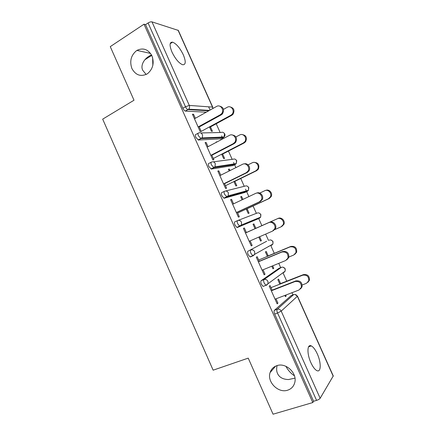 <?xml version="1.0" encoding="UTF-8"?>
<svg xmlns="http://www.w3.org/2000/svg" width="436" height="436" viewBox="0 0 436 436"><rect width="100%" height="100%" fill="white"/><g stroke="black" fill="none" stroke-linecap="round" stroke-linejoin="round"><path stroke-width="0.65" d="M147.063 73.967L147.69 73.548C153.058 68.806 154.453 62.839 151.875 55.634C148.104 49.235 143.117 47.491 136.915 50.407L136.659 50.571C131.002 55.187 129.421 61.182 131.912 68.556C135.623 75.161 140.675 76.965 147.063 73.967M309.402 346.555L309.031 346.173M287.678 390.176C291.352 388.945 293.706 386.432 294.741 382.639C297.532 373.178 285.776 362.191 276.789 365.69C273.416 366.889 271.181 369.194 270.086 372.6C266.794 381.92 278.299 393.534 287.678 390.176M277.122 365.581C276.37 368.654 276.506 371.281 277.519 373.467C279.258 377.358 282.92 379.385 288.501 379.549L294.97 378.137M151.565 55.018C144.37 57.628 140.076 65.536 142.785 70.354L146.158 74.469M152.845 65.493L152.627 57.628M317.272 353.847C315.332 349.628 313.337 346.985 311.304 345.912C307.129 343.601 306.737 353.705 310.884 362.659C312.825 366.867 314.803 369.51 316.819 370.589C321.179 372.954 321.321 362.496 317.272 353.847M183.311 54.811C179.954 47.949 176.389 43.731 172.618 42.167C169.473 41.96 169.261 45.268 171.986 52.091C175.381 58.985 178.929 63.204 182.624 64.741C185.834 64.937 186.063 61.623 183.311 54.811M292.91 294.889L291.935 292.72M286.757 281.16L282.98 272.74M280.686 267.622L278.773 263.349M274.288 253.343L270.685 245.305M268.516 240.459L265.666 234.105M261.873 225.635L258.717 218.6M258.706 218.572L258.461 218.016M256.373 213.357L253.071 205.988M248.863 196.603L246.634 191.627M246.574 191.497L245.55 189.213M244.247 186.303L240.737 178.471M235.881 167.637L234.595 164.759M234.486 164.53L233.576 162.492M232.17 159.353L228.459 151.069M222.954 138.79L222.6 137.999M222.453 137.662L221.646 135.869M220.142 132.511L216.223 123.77M210.081 110.068L208.626 106.815M297.477 296.115L333.268 375.93L320.149 398.286C319.517 399.103 318.329 399.807 316.574 400.384L313.588 401.262L312.797 402.553L273.067 414.2L248.231 358.125L213.144 370.18L102.683 119.142L134.005 100.226L110.264 46.63L144.011 24.198L145.548 24.661L182.848 108.259L185.485 106.749L148.082 22.977L145.548 24.661M148.082 22.977C149.624 22.045 150.921 21.675 151.979 21.871L178.329 30.416L212.752 107.174M312.797 402.553L144.011 24.198M199.001 126.467L201.23 131.459L200.14 131.481L192.434 114.221L193.551 114.27L192.674 114.761M209.46 126.898L211.422 131.28L212.425 131.263L210.468 126.898M195.344 118.292L193.551 114.27M264.276 285.967L263.099 286.436L261.393 284.288C260.684 282.512 260.597 281.318 261.142 280.719L278.947 268.325M313.588 401.262L274.68 314.067C273.961 312.269 273.857 311.032 274.364 310.345L291.243 295.521M206.272 112.194L185.256 111.082C184.39 110.728 183.589 109.785 182.848 108.259M259.306 261.442L257.18 256.695L256.303 257.202L264.172 274.822L265.023 274.244L263.033 269.791M267.404 256.373L265.415 251.926L266.222 251.458L268.205 255.888M271.802 266.2L272.98 268.827L273.759 268.293L272.669 265.851M237.925 220.463L257.12 213.073C258.657 212.555 259.856 213.057 260.717 214.567L260.657 217.117L259.447 218.267L237.38 227.478L236.906 227.461L234.988 225.112C234.29 223.363 234.252 222.273 234.862 221.837L237.571 220.6M233.56 203.825L231.571 199.372L230.595 199.655L238.399 217.128L239.348 216.774L237.26 212.103M242.089 199.797L240.705 196.712L241.604 196.451L240.765 196.849M246.231 209.057L248.209 213.477L249.081 213.155L247.108 208.751M242.923 199.405L241.604 196.451M232.988 165.571L211.302 169.054L208.806 166.438C208.125 164.721 208.125 163.729 208.806 163.462L211.209 162.225M208.032 146.687L206.174 142.523L205.1 142.583L212.844 159.908L213.885 159.783L211.7 154.894M216.349 142.283L216.191 141.94L217.106 141.885M221.668 154.175L223.635 158.568L224.595 158.453L222.633 154.072M221.101 138.795L198.347 140.021L195.802 137.286C195.126 135.591 195.143 134.642 195.862 134.452L198.124 133.22M229.189 170.983L228.426 169.272L229.363 169.114L228.54 169.528M233.925 181.561L235.898 185.97L236.813 185.747L234.846 181.36M230.017 170.569L229.363 169.114M220.769 175.196L218.845 170.885L217.826 171.059L225.597 188.461L226.589 188.221L224.453 183.442M244.912 192.445L224.317 198.206L223.902 198.173L221.87 195.71C221.183 193.982 221.161 192.941 221.81 192.587L224.36 191.35M253.038 224.262L253.888 223.897L253.044 224.278L255.016 228.687L278.152 218.403C281.471 216.725 285.542 220.954 283.874 224.366L281.787 226.486M258.782 237.108L260.57 241.097L261.393 240.667L259.633 236.737M255.861 228.306L253.888 223.897M243.424 228.371L244.351 227.974L243.43 228.388L251.261 245.915L252.161 245.452L250.122 240.89M249.196 241.288L272.484 231.129L274.647 228.922C276.375 225.358 272.135 220.927 268.69 222.671L246.405 232.568L244.351 227.974M252.095 255.981L249.97 256.88L248.16 254.635C247.457 252.875 247.397 251.736 247.975 251.218L266.696 241.239M269.214 246.133L268.974 246.471M254.553 254.597L252.684 255.649M279.847 284.168L277.846 279.699L278.609 279.122L280.604 283.58M284.882 295.417L285.438 296.665L286.174 296.028L285.754 295.085M272.255 290.43L270.069 285.536L269.235 286.158L277.143 303.848L277.939 303.156L275.999 298.813M206.174 142.523L205.285 142.992M218.845 170.885L217.946 171.337M231.571 199.372L230.666 199.802M252.161 245.452L251.234 245.85M261.393 240.667L260.543 241.037M265.023 274.244L264.085 274.62M273.759 268.293L272.898 268.641M277.939 303.156L276.991 303.516M286.174 296.028L285.302 296.36M294.453 375.799C291.03 373.63 288.163 370.453 285.858 366.278M219.275 106.041C223.505 107.065 224.567 109.681 222.458 113.889L221.303 114.821L220.273 114.777L221.434 113.84C224.802 110.363 220.54 103.953 216.539 106.46L194.467 118.783M221.303 114.821L199.214 126.952M220.273 114.777L198.118 126.952M229.886 106.864C233.958 107.866 234.971 110.373 232.922 114.396L231.799 115.289L230.851 115.251L231.979 114.352C235.244 111.017 231.14 104.863 227.265 107.267L223.499 109.349M201.203 131.4L230.851 115.251M209.656 127.339L231.799 115.289M231.723 134.882C236.089 135.46 237.413 137.94 235.707 142.321L234.219 143.613L233.244 143.678L234.737 142.387C237.615 138.811 233.32 133.045 229.494 135.329L207.144 147.155M234.219 143.613L211.858 155.249M233.244 143.678L210.811 155.358M244.16 163.898C247.768 162.677 251.163 167.626 248.956 170.901L247.196 172.525L246.269 172.705L248.035 171.076C250.471 167.468 246.177 162.236 242.503 164.323L219.869 175.643M247.196 172.525L224.551 183.665M246.269 172.705L223.554 183.883M256.608 193.104C260.145 191.382 264.216 196.113 262.21 199.628L260.227 201.557L259.349 201.857L261.333 199.922C263.393 196.32 259.115 191.529 255.567 193.437L232.65 204.255M260.227 201.557L237.298 212.196M259.349 201.857L236.345 212.528M269.53 222.289C272.963 220.551 277.192 224.965 275.47 228.519L273.312 230.715M245.484 232.982L268.69 222.671M262.096 270.173L285.673 260.526L287.983 258.09C288.349 253.512 286.305 251.49 281.863 252.035L282.659 251.534C287.084 250.994 289.117 253.005 288.757 257.567L286.801 259.834M259.24 261.3L282.659 251.534M258.368 261.829L281.863 252.035M241.849 134.539C246.051 135.106 247.321 137.487 245.659 141.684L244.22 142.921L243.321 142.981L244.765 141.738C247.555 138.31 243.413 132.778 239.718 134.969L235.941 136.953M213.308 158.497L243.321 142.981M221.815 154.497L244.22 142.921M253.801 162.377C258.139 162.475 259.671 164.715 258.395 169.103L256.69 170.661L255.834 170.83L257.545 169.266C259.911 165.8 255.769 160.78 252.221 162.786L248.068 164.852M225.466 185.709L255.834 170.83M234.018 181.763L256.69 170.661M265.758 190.401C269.17 188.761 273.067 193.29 271.127 196.663L269.214 198.516L268.402 198.789L270.325 196.93C272.32 193.47 268.2 188.875 264.772 190.712L259.752 193.077M237.669 213.024L268.402 198.789M246.269 209.138L269.214 198.516M274.833 229.565L281.024 226.862L283.117 224.742C284.79 221.314 280.702 217.068 277.378 218.752L246.384 232.524M288.915 257.017L293.69 255.055L295.924 252.7C296.284 248.307 294.316 246.373 290.033 246.907L290.763 246.449C295.036 245.915 296.992 247.839 296.633 252.221L294.763 254.395M290.033 246.907L258.673 260.025M290.763 246.449L267.35 256.248M275.056 299.178L298.922 290.049L301.352 287.411C301.516 282.986 299.428 281.018 295.096 281.52L295.837 280.904C300.159 280.403 302.235 282.359 302.072 286.774L300.513 288.943M272.135 290.158L295.837 280.904M271.312 290.796L295.096 281.52M302.219 284.975L306.415 283.356L308.759 280.811C308.922 276.56 306.917 274.68 302.737 275.181L303.423 274.615C307.587 274.113 309.587 275.983 309.424 280.223L307.936 282.305M302.737 275.181L271.007 287.64M303.423 274.615L279.732 283.918M151.979 21.871L189.306 105.425L212.523 107.098L178.008 30.117M185.256 111.082L187.889 109.583C187.028 109.223 186.227 108.281 185.485 106.749L189.306 105.425C189.84 106.842 189.622 108.095 188.652 109.18L185.447 111.115M212.784 108.559L212.523 107.098L213.024 108.428M333.24 376.301L297.357 296.284L281.209 311.13L320.149 398.286M316.574 400.384L277.563 312.993L274.68 314.067M274.364 310.345L277.231 309.271C278.942 308.835 280.266 309.451 281.209 311.13L277.563 312.993C276.844 311.2 276.729 309.958 277.231 309.271L293.662 294.605L290.992 295.619M295.096 294.48L297.357 296.284C296.485 294.741 295.254 294.186 293.662 294.605L293.957 294.513M208.757 110.804L187.889 109.583L188.652 109.18L209.471 110.406M200.865 132.953L221.003 132.489C222.491 131.885 223.657 132.326 224.502 133.808L224.055 137.024L223.303 137.629L201.012 138.588L198.347 140.021M198.08 139.983L201.814 137.934C202.62 136.882 202.767 135.716 202.271 134.441C201.361 132.827 200.108 132.348 198.522 133.007C197.808 133.193 197.791 134.135 198.473 135.841L201.012 138.588L201.814 137.934L224.055 137.024C224.971 136.108 225.199 135.073 224.736 133.906M220.807 138.948L223.624 137.422M213.237 161.843L232.993 159.244C234.503 158.671 235.68 159.129 236.525 160.622L236.241 163.604L235.304 164.405L214 167.68L211.302 169.054M232.78 165.675L235.538 164.268M225.57 191.001L245.032 186.107C246.558 185.562 247.746 186.041 248.596 187.54L248.438 190.303L247.354 191.284L227.047 196.892L224.317 198.206M244.798 192.505L247.485 191.213M259.78 217.477L259.447 218.267L237.38 227.478M247.975 251.218L266.641 241.266M253.207 255.736L250.504 256.88M261.142 280.719L263.971 279.58L281.433 267.317L278.789 268.391M210.959 169.015L214.997 166.814L215.286 163.576C214.37 161.952 213.111 161.451 211.498 162.072C210.822 162.339 210.828 163.337 211.515 165.053L214 167.68L214.997 166.814L236.241 163.604L236.743 160.671M223.902 198.173L228.208 195.829L228.36 192.837C227.439 191.202 226.164 190.679 224.535 191.262C223.891 191.611 223.919 192.658 224.611 194.391L227.047 196.892L228.208 195.829L248.438 190.303L248.787 187.54M236.906 227.461L241.44 224.987L241.49 222.218C240.563 220.578 239.277 220.027 237.625 220.578C237.015 221.008 237.064 222.104 237.762 223.848L239.675 226.208L240.149 226.23L241.44 224.987L260.657 217.117L260.886 214.512L259.382 213.144M269.317 240.116L269.252 240.143C270.81 239.658 272.02 240.176 272.882 241.697L272.903 244.056L271.59 245.359L271.89 244.629M249.97 256.88L252.776 255.692L254.711 254.292L254.673 251.73C253.741 250.073 252.439 249.501 250.771 250.019C250.199 250.531 250.264 251.676 250.973 253.436L252.776 255.692L253.305 255.692L254.711 254.292L272.903 244.056L273.034 241.604M281.612 267.252L281.433 267.317C283.008 266.865 284.228 267.404 285.095 268.936L285.182 271.121L283.782 272.56L284.038 271.966M263.099 286.436L265.938 285.308L268.015 283.738L267.911 281.367C266.974 279.699 265.66 279.105 263.971 279.58C263.437 280.179 263.524 281.373 264.238 283.155L265.938 285.308L266.516 285.28L268.015 283.738L285.182 271.121L285.231 268.805M277.378 218.752L278.152 218.403M150.567 53.421L136.915 50.407M144.823 59.776L151.75 55.383M308.563 346.838L311.304 345.912M170.182 43.709L172.618 42.167M224.709 133.847L223.652 132.724M236.721 160.628L235.549 159.434M248.776 187.518L247.463 186.243M273.029 241.588L271.301 240.149M285.215 268.778L283.209 267.257M275.65 366.136L270.086 372.6M221.434 113.84L222.458 113.889M232.922 114.396L231.979 114.352M234.737 142.387L235.707 142.321M248.035 171.076L248.956 170.901M261.333 199.922L262.21 199.628M274.647 228.922L275.47 228.519M287.983 258.09L288.757 257.567M245.659 141.684L244.765 141.738M258.395 169.103L257.545 169.266M271.127 196.663L270.325 196.93M283.874 224.366L283.117 224.742M296.633 252.221L295.924 252.7M301.352 287.411L302.072 286.774M309.424 280.223L308.759 280.811"/></g></svg>

